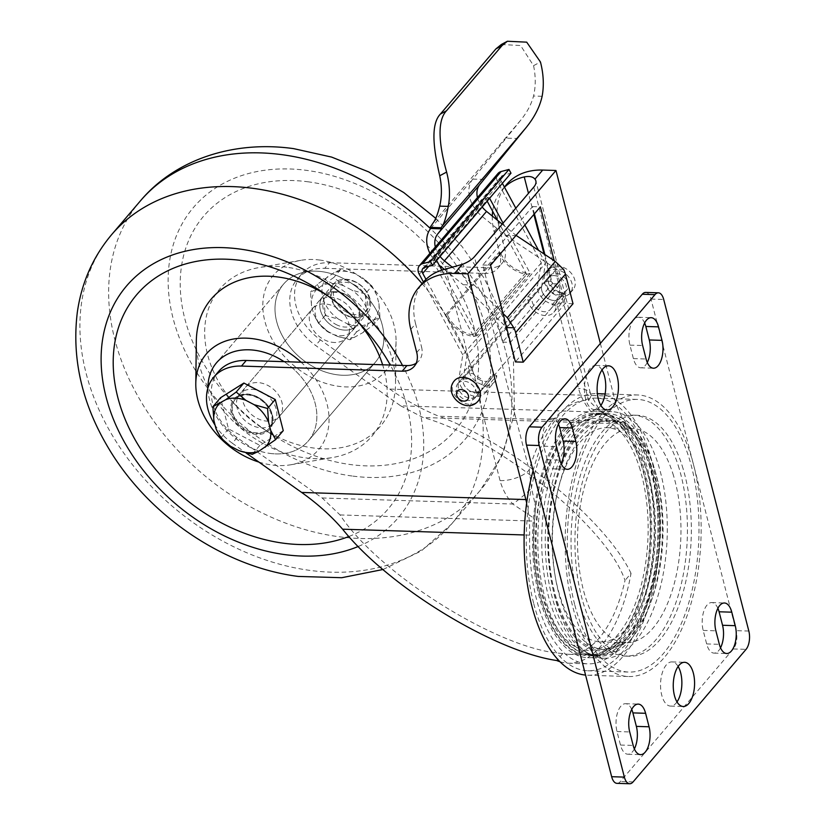 <?xml version="1.0" encoding="UTF-8"?>
<svg xmlns="http://www.w3.org/2000/svg" width="825" height="825" viewBox="0 0 825 825"><rect width="100%" height="100%" fill="white"/><g stroke="black" fill="none" stroke-linecap="round" stroke-linejoin="round"><path stroke-width="0.62" stroke-dasharray="4.12 3.09" d="M574.643 604.395A136.383 65.742 -88.2 0 1 578.057 466.919A136.383 65.742 -88.2 0 1 637.477 399.434A136.383 65.742 -88.2 0 1 691.649 467.105A136.383 65.742 -88.2 0 1 688.246 604.581A136.383 65.742 -88.2 0 1 628.815 672.066A136.383 65.742 -88.2 0 1 574.643 604.395M533.6 603.085A136.383 65.742 -88.2 0 1 537.003 465.62A136.383 65.742 -88.2 0 1 596.434 398.124A136.383 65.742 -88.2 0 1 650.605 465.795A136.383 65.742 -88.2 0 1 647.192 603.271A136.383 65.742 -88.2 0 1 587.761 670.756A136.383 65.742 -88.2 0 1 533.6 603.085M533.094 470.693A140.848 67.898 -88.2 0 1 596.578 393.669A140.848 67.898 -88.2 0 1 652.513 463.557A140.848 67.898 -88.2 0 1 648.997 605.529A140.848 67.898 -88.2 0 1 587.617 675.221A140.848 67.898 -88.2 0 1 585.575 675.087M645.676 292.421A13.396 6.456 -88.2 0 1 650.997 299.073L693.567 464.857A140.848 67.898 -88.2 0 1 690.04 606.829A140.848 67.898 -88.2 0 1 628.671 676.531A140.848 67.898 -88.2 0 1 572.725 606.643A140.848 67.898 -88.2 0 1 576.252 464.671A140.848 67.898 -88.2 0 1 637.622 394.969A140.848 67.898 -88.2 0 1 693.567 464.857L736.127 630.651A13.396 6.456 -88.2 0 1 733.353 648.955L620.369 781.523A13.396 6.456 -88.2 0 1 616.976 783.348M676.995 701.92A22.1 10.653 -88.2 0 1 670.508 706.087A22.1 10.653 -88.2 0 1 661.732 695.124A22.1 10.653 -88.2 0 1 662.279 672.849A22.1 10.653 -88.2 0 1 671.911 661.908A22.1 10.653 -88.2 0 1 678.129 666.476M600.868 405.426A22.1 10.653 -88.2 0 1 594.382 409.592A22.1 10.653 -88.2 0 1 585.606 398.63A22.1 10.653 -88.2 0 1 586.152 376.355A22.1 10.653 -88.2 0 1 595.784 365.413A22.1 10.653 -88.2 0 1 602.002 369.982M647.274 362.495A18.532 8.931 -88.2 0 1 640.747 367.806A18.532 8.931 -88.2 0 1 633.394 358.607L629.929 345.118A18.532 8.931 -88.2 0 1 630.393 326.442A18.532 8.931 -88.2 0 1 638.457 317.274A18.532 8.931 -88.2 0 1 644.634 322.977M720.534 647.811A18.532 8.931 -88.2 0 1 714.007 653.111A18.532 8.931 -88.2 0 1 706.643 643.923L703.178 630.424A18.532 8.931 -88.2 0 1 703.643 611.748A18.532 8.931 -88.2 0 1 711.717 602.58A18.532 8.931 -88.2 0 1 717.894 608.293M561.103 463.609A18.532 8.931 -88.2 0 1 554.575 468.92A18.532 8.931 -88.2 0 1 547.212 459.721L543.757 446.232A18.532 8.931 -88.2 0 1 544.211 427.556A18.532 8.931 -88.2 0 1 552.286 418.388A18.532 8.931 -88.2 0 1 558.463 424.091M634.363 748.925A18.532 8.931 -88.2 0 1 627.835 754.225A18.532 8.931 -88.2 0 1 620.472 745.037L617.007 731.538A18.532 8.931 -88.2 0 1 617.471 712.862A18.532 8.931 -88.2 0 1 625.546 703.694A18.532 8.931 -88.2 0 1 631.723 709.407M682.172 465.754A120.532 58.111 -88.2 0 1 683.255 591.721A120.532 58.111 -88.2 0 1 629.31 656.226A120.532 58.111 -88.2 0 1 584.121 605.746A120.532 58.111 -88.2 0 1 583.038 479.779A120.532 58.111 -88.2 0 1 636.982 415.274A120.532 58.111 -88.2 0 1 682.172 465.754M678.263 465.63A120.532 58.111 -88.2 0 1 679.346 591.597A120.532 58.111 -88.2 0 1 625.402 656.102A120.532 58.111 -88.2 0 1 580.212 605.622A120.532 58.111 -88.2 0 1 579.129 479.655A120.532 58.111 -88.2 0 1 633.074 415.15A120.532 58.111 -88.2 0 1 678.263 465.63M672.818 473.406A107.147 51.655 -88.2 0 1 673.778 585.379A107.147 51.655 -88.2 0 1 625.835 642.716A107.147 51.655 -88.2 0 1 585.657 597.847A107.147 51.655 -88.2 0 1 584.698 485.873A107.147 51.655 -88.2 0 1 632.641 428.536A107.147 51.655 -88.2 0 1 672.818 473.406M647.398 472.601A107.147 51.655 -88.2 0 1 648.368 584.574A107.147 51.655 -88.2 0 1 600.425 641.902A107.147 51.655 -88.2 0 1 560.247 597.032A107.147 51.655 -88.2 0 1 559.288 485.059A107.147 51.655 -88.2 0 1 607.231 427.732A107.147 51.655 -88.2 0 1 647.398 472.601M464.547 375.726A11.158 8.374 40.4 0 0 464.867 386.224A11.158 8.374 40.4 0 0 475.52 392.607A11.158 8.374 40.4 0 0 477.417 392.473L481.821 389.874L482.491 379.789L472.57 373.591A11.158 8.374 40.4 0 0 470.57 373.333A11.158 8.374 40.4 0 0 464.547 375.726L459.762 381.346A11.158 8.374 -139.6 0 0 460.082 391.844A11.158 8.374 -139.6 0 0 470.735 398.228A11.158 8.374 -139.6 0 0 476.747 395.825A11.158 8.374 -139.6 0 0 476.427 385.327A11.158 8.374 -139.6 0 0 465.785 378.943A11.158 8.374 -139.6 0 0 459.762 381.346M551.09 281.459A11.158 8.374 -139.6 0 0 549.079 281.201A11.158 8.374 -139.6 0 0 543.056 283.604A11.158 8.374 -139.6 0 0 543.376 294.102A11.158 8.374 -139.6 0 0 554.029 300.486A11.158 8.374 -139.6 0 0 555.937 300.352L559.762 298.413L559.556 289.348L551.09 281.459L544.026 253.976M553.864 275.581A11.158 8.374 40.4 0 1 564.517 281.964A11.158 8.374 40.4 0 1 564.836 292.463A11.158 8.374 40.4 0 1 558.814 294.865A11.158 8.374 40.4 0 1 548.171 288.482A11.158 8.374 40.4 0 1 547.852 277.984A11.158 8.374 40.4 0 1 553.864 275.581M633.146 633.899A114.572 55.234 91.8 0 0 661.898 505.921A114.572 55.234 91.8 0 0 611.377 420.42A114.572 55.234 91.8 0 0 582.326 435.992A114.572 55.234 91.8 0 0 553.575 563.96A114.572 55.234 91.8 0 0 604.096 649.461A114.572 55.234 91.8 0 0 633.146 633.899M629.238 633.775A114.572 55.234 91.8 0 0 657.989 505.797A114.572 55.234 91.8 0 0 607.468 420.296A114.572 55.234 91.8 0 0 578.418 435.868A114.572 55.234 91.8 0 0 549.667 563.836A114.572 55.234 91.8 0 0 600.188 649.337A114.572 55.234 91.8 0 0 629.238 633.775M580.387 428.412A123.348 59.462 91.8 0 0 549.429 566.187A123.348 59.462 91.8 0 0 603.817 658.237A123.348 59.462 91.8 0 0 635.085 641.479A123.348 59.462 91.8 0 0 666.043 503.704A123.348 59.462 91.8 0 0 611.655 411.654A123.348 59.462 91.8 0 0 580.387 428.412M564.743 427.907A123.348 59.462 91.8 0 0 533.785 565.682A123.348 59.462 91.8 0 0 588.173 657.731A123.348 59.462 91.8 0 0 619.451 640.973A123.348 59.462 91.8 0 0 650.409 503.198A123.348 59.462 91.8 0 0 596.021 411.159A123.348 59.462 91.8 0 0 564.743 427.907M256.833 433.486A22.316 16.747 -139.6 0 0 268.868 428.691A22.316 16.747 -139.6 0 0 268.238 407.694A22.316 16.747 -139.6 0 0 246.933 394.927A22.316 16.747 -139.6 0 0 234.898 399.733A22.316 16.747 -139.6 0 0 235.527 420.729A22.316 16.747 -139.6 0 0 256.833 433.486M251.718 389.317A22.316 16.747 40.4 0 1 273.023 402.074A22.316 16.747 40.4 0 1 273.663 423.07A22.316 16.747 40.4 0 1 261.618 427.866A22.316 16.747 40.4 0 1 240.322 415.109A22.316 16.747 40.4 0 1 239.683 394.113A22.316 16.747 40.4 0 1 251.718 389.317M340.137 335.744A22.316 16.747 -139.6 0 0 352.172 330.949A22.316 16.747 -139.6 0 0 351.532 309.942A22.316 16.747 -139.6 0 0 330.237 297.186A22.316 16.747 -139.6 0 0 318.192 301.991A22.316 16.747 -139.6 0 0 318.832 322.988A22.316 16.747 -139.6 0 0 340.137 335.744M344.922 330.124A22.316 16.747 -139.6 0 0 356.957 325.328A22.316 16.747 -139.6 0 0 356.328 304.332A22.316 16.747 -139.6 0 0 335.022 291.565A22.316 16.747 -139.6 0 0 322.988 296.371A22.316 16.747 -139.6 0 0 323.617 317.367A22.316 16.747 -139.6 0 0 344.922 330.124M565.197 429.681A121.306 58.472 -88.2 0 1 595.959 413.201A121.306 58.472 -88.2 0 1 607.252 415.882A121.306 58.472 -88.2 0 1 611.624 418.234L616.698 422.678A26.782 12.911 91.8 0 0 617.688 423.689A120.532 58.111 -88.2 0 1 648.337 559.567A120.532 58.111 -88.2 0 1 588.266 654.916A120.532 58.111 -88.2 0 1 534.652 521.122A26.782 12.911 91.8 0 0 534.786 518.791L535.755 507.251A121.306 58.472 -88.2 0 1 565.197 429.681M533.785 187.089L588.534 400.331L598.28 409.922L611.624 418.234A121.306 58.472 91.8 0 1 650.533 520.028A121.306 58.472 91.8 0 1 618.998 639.21A121.306 58.472 91.8 0 1 588.246 655.689A121.306 58.472 91.8 0 1 535.755 507.251L531.568 488.204L529.176 469.992L474.416 256.75M630.723 639.581A121.306 58.472 91.8 0 0 661.165 504.096A121.306 58.472 91.8 0 0 607.685 413.573A121.306 58.472 91.8 0 0 576.933 430.052A121.306 58.472 91.8 0 0 546.49 565.538A121.306 58.472 91.8 0 0 599.971 656.061A121.306 58.472 91.8 0 0 630.723 639.581M600.363 343.427L613.924 396.206L389.751 389.08L320.42 339.859A51.336 38.507 -139.6 0 1 301.868 273.756A51.336 38.507 -139.6 0 1 329.557 262.711L324.761 268.331A51.336 38.507 -139.6 0 0 297.072 279.376A51.336 38.507 -139.6 0 0 315.624 345.469L400.661 405.838L591.257 411.902C584.987 404.59 580.759 396.784 578.562 388.482L555.937 300.352M477.417 392.473L500.053 480.604C502.291 488.998 506.519 496.805 512.748 504.023L534.786 518.791M218.563 371.498A51.336 38.507 40.4 0 0 237.115 437.601L322.152 497.97L340.044 514.934C379.273 574.798 501.28 650.688 562.774 653.472A120.532 58.111 91.8 0 0 568.724 654.297A120.532 58.111 91.8 0 0 625.02 580.439C606.932 526.721 496.31 437.467 423.091 417.502L400.661 405.838M416.171 363.227A22.316 16.747 -139.6 0 0 418.987 360.772A22.316 16.747 -139.6 0 0 421.544 346.912L416.749 352.533M410.809 329.402L415.604 323.782L421.544 346.912M415.604 323.782A66.959 50.232 40.4 0 1 423.277 282.212M504.488 187.234A66.959 50.232 -139.6 0 0 501.786 190.08A66.959 50.232 -139.6 0 0 492.659 211.303M492.288 216.057A66.959 50.232 -139.6 0 0 494.113 231.65L500.053 254.791A22.316 16.747 40.4 0 1 497.496 268.641A22.316 16.747 40.4 0 1 485.461 273.446L490.246 267.826A22.316 16.747 -139.6 0 0 502.281 263.031A22.316 16.747 -139.6 0 0 504.838 249.171L500.053 254.791M324.761 268.331L485.461 273.446M544.871 254.533L552.358 283.707L502.569 342.127L482.769 265.011L532.558 206.59L534.414 213.83M559.969 661.743A129.463 62.411 91.8 0 0 568.435 663.217A129.463 62.411 91.8 0 0 631.032 573.375L625.02 580.439M562.774 653.472L556.762 660.526M237.115 437.601L232.33 443.221L246.077 452.977M389.751 389.08C405.828 400.445 422.194 409.499 438.848 416.243L625.907 422.194A129.463 62.411 -88.2 0 1 651.472 568.724A129.463 62.411 -88.2 0 1 587.988 663.847A129.463 62.411 -88.2 0 1 529.65 535.136L524.164 534.961M631.032 573.375C605.89 520.152 511.005 442.571 438.848 416.243M232.33 443.221A51.336 38.507 40.4 0 1 215.108 425.205M502.569 342.127L510.386 342.375L560.175 283.955L554.214 260.731M526.659 503.013A71.424 34.433 -88.2 0 1 529.65 535.136M625.907 422.194A71.424 34.433 -88.2 0 1 613.924 396.206M494.113 231.65L498.898 226.04L504.838 249.171M498.898 226.04A66.959 50.232 40.4 0 1 506.571 184.47M329.557 262.711L490.246 267.826M616.698 422.678C607.53 420.626 599.053 417.027 591.257 411.902A22.316 2.908 -41 0 1 598.538 408.499L590.607 394.164A22.316 10.106 -14.4 0 0 578.562 388.482M500.053 480.604A22.316 10.106 -14.4 0 0 529.176 469.992A133.928 64.567 91.8 0 1 554.586 418.533A133.928 64.567 91.8 0 1 588.534 400.331A22.316 10.106 -14.4 0 0 590.607 394.164L535.858 180.922M322.152 497.97L512.748 504.023A22.316 2.908 -41 0 0 531.568 488.204M598.28 409.922A22.316 2.908 -41 0 0 598.538 408.499C604.921 415.078 609.438 416.852 609.407 416.976L607.252 415.882M552.358 283.707L560.175 283.955M482.769 265.011L490.586 265.258M532.558 206.59L540.375 206.838M270.043 453.42A60.266 45.21 -139.6 0 0 308.282 440.942A60.266 45.21 -139.6 0 0 284.068 361.659A60.266 45.21 -139.6 0 1 308.282 440.942L375.313 362.299A60.266 45.21 40.4 0 1 337.074 374.777A60.266 45.21 40.4 0 1 283.645 338.147A60.266 45.21 40.4 0 1 283.573 284.109A60.266 45.21 40.4 0 1 321.812 271.631A60.266 45.21 40.4 0 1 375.231 308.261A60.266 45.21 40.4 0 1 375.313 362.299A60.266 45.21 -139.6 0 0 375.653 308.983A60.266 45.21 -139.6 0 0 323.369 271.868A60.266 45.21 -139.6 0 0 283.573 284.109A60.266 45.21 -139.6 0 0 283.222 337.425A60.266 45.21 -139.6 0 0 335.517 374.55A60.266 45.21 -139.6 0 0 375.313 362.299L308.282 440.942A60.266 45.21 -139.6 0 1 268.486 453.193A60.266 45.21 -139.6 0 1 207.972 387.781A60.266 45.21 -139.6 0 0 270.043 453.42M320.1 260.092A73.755 55.327 -139.6 0 0 300.774 260.329A73.755 55.327 -139.6 0 0 265.64 323.998A73.755 55.327 -139.6 0 0 338.776 386.327A73.755 55.327 -139.6 0 0 396.062 341.54A73.755 55.327 -139.6 0 0 320.1 260.092M286.739 267.218A105.641 79.241 -139.6 0 0 259.071 267.568A105.641 79.241 -139.6 0 0 236.878 406.581A105.641 79.241 -139.6 0 0 261.803 427.814A105.641 79.241 -139.6 0 0 313.49 448.006A105.641 79.241 -139.6 0 0 395.536 383.862A105.641 79.241 -139.6 0 0 286.739 267.218M308.529 181.861A165.175 123.905 -139.6 0 0 186.543 245.932A165.175 123.905 -139.6 0 0 230.557 399.764A165.175 123.905 -139.6 0 0 269.528 432.97A165.175 123.905 -139.6 0 0 350.357 464.547A165.175 123.905 -139.6 0 0 477.18 343.066A165.175 123.905 -139.6 0 0 308.529 181.861M258.906 462.082A73.755 55.327 -139.6 0 0 271.755 464.97A73.755 55.327 -139.6 0 0 291.081 464.722A73.755 55.327 -139.6 0 0 301.084 362.206M196.319 341.189A105.641 79.241 -139.6 0 0 305.116 457.834A105.641 79.241 -139.6 0 0 332.784 457.493A105.641 79.241 -139.6 0 0 382.635 364.794M357.741 321.544A105.641 79.241 -139.6 0 0 354.977 318.481A105.641 79.241 -139.6 0 0 330.062 297.248A105.641 79.241 -139.6 0 0 326.597 295.01M349.016 536.456A165.175 123.905 -139.6 0 0 390.308 365.042M331.691 342.22A22.316 16.747 -139.6 0 0 346.428 337.683A22.316 16.747 -139.6 0 0 346.562 317.934A22.316 16.747 -139.6 0 0 327.195 304.188A22.316 16.747 -139.6 0 0 312.448 308.725A22.316 16.747 -139.6 0 0 312.324 328.474A22.316 16.747 -139.6 0 0 331.691 342.22M264.67 420.863A22.316 16.747 -139.6 0 0 279.407 416.326A22.316 16.747 -139.6 0 0 279.531 396.577A22.316 16.747 -139.6 0 0 260.164 382.831A22.316 16.747 -139.6 0 0 245.427 387.368A22.316 16.747 -139.6 0 0 245.303 407.117A22.316 16.747 -139.6 0 0 264.67 420.863M346.521 312.108A20.089 15.067 40.4 0 1 334.001 288.203A20.089 15.067 40.4 0 1 356.4 282.624A20.089 15.067 40.4 0 1 368.919 306.529A20.089 15.067 40.4 0 1 346.521 312.108M355.988 282.109A22.316 16.747 -139.6 0 0 333.517 284.006A22.316 16.747 -139.6 0 0 345.015 314.872A22.316 16.747 -139.6 0 0 367.496 312.964A22.316 16.747 -139.6 0 0 355.988 282.109A22.316 16.747 -139.6 0 0 331.103 288.317A22.316 16.747 -139.6 0 0 345.015 314.872A22.316 16.747 -139.6 0 0 369.909 308.663A22.316 16.747 -139.6 0 0 355.988 282.109M283.253 430.66L259.885 445.376L228.515 428.918L220.523 397.753M259.885 445.376L252.223 454.358M228.515 428.918L220.863 437.91M354.482 284.862A20.089 15.067 40.4 0 1 364.836 312.644A20.089 15.067 40.4 0 1 344.613 314.356A20.089 15.067 40.4 0 1 334.259 286.584A20.089 15.067 40.4 0 1 354.482 284.862M345.458 294.463A22.316 16.747 40.4 0 1 359.37 321.028A22.316 16.747 40.4 0 1 334.486 327.236A22.316 16.747 40.4 0 1 320.574 300.671A22.316 16.747 40.4 0 1 345.458 294.463M335.992 324.472A20.089 15.067 -139.6 0 0 356.225 322.75A20.089 15.067 -139.6 0 0 345.871 294.979A20.089 15.067 -139.6 0 0 325.638 296.691A20.089 15.067 -139.6 0 0 335.992 324.472M338.632 319.223A31.618 23.719 40.4 0 1 324.204 301.785L325.225 315.449L338.632 319.223L347.016 323.627L356.596 331.897L373.312 320.327L379.954 317.192L378.943 303.528L376.798 295.195L371.951 286.028L365.248 293.886L366.269 307.55L368.404 315.882L373.251 325.05L362.783 332.692L349.893 339.766L336.487 335.981L328.103 331.588L318.522 323.317L313.675 314.139L311.541 305.807L310.52 292.153L317.161 289.008L333.888 277.437L343.458 285.708L351.842 290.111L365.248 293.886M379.954 317.192L373.251 325.05M356.596 331.897L349.893 339.766M325.225 315.449L318.522 323.317M371.951 286.028L362.381 277.747L353.997 273.353L340.591 269.569L333.939 272.714L317.223 284.285L310.52 292.153M317.223 284.285L322.07 293.452L324.204 301.785M340.591 269.569L333.888 277.437M347.016 323.627A31.618 23.719 -139.6 0 0 367.063 324.266M327.7 276.643A31.618 23.719 -139.6 0 0 322.07 293.452M353.997 273.353A31.618 23.719 -139.6 0 0 333.939 272.714M376.798 295.195A31.618 23.719 -139.6 0 0 362.381 277.747M373.312 320.327A31.618 23.719 -139.6 0 0 378.943 303.528M336.487 335.981A31.618 23.719 -139.6 0 0 356.534 336.621M362.783 332.692A31.618 23.719 -139.6 0 0 368.404 315.882M366.269 307.55A31.618 23.719 -139.6 0 0 351.842 290.111M343.458 285.708A31.618 23.719 -139.6 0 0 323.41 285.068M317.161 289.008A31.618 23.719 -139.6 0 0 311.541 305.807M328.103 331.588A31.618 23.719 40.4 0 1 313.675 314.139M572.632 290.173A15.623 11.725 40.4 0 1 553.235 288.276A15.623 11.725 40.4 0 1 549.233 269.476A15.623 11.725 40.4 0 1 549.625 269.043A15.623 11.725 40.4 0 1 569.023 270.94A15.623 11.725 40.4 0 1 573.024 289.74A15.623 11.725 40.4 0 1 572.632 290.173M569.755 293.545A15.623 11.725 40.4 0 1 550.368 291.648A15.623 11.725 40.4 0 1 546.367 272.838A15.623 11.725 40.4 0 1 546.758 272.415A15.623 11.725 40.4 0 1 566.156 274.312A15.623 11.725 40.4 0 1 570.147 293.112A15.623 11.725 40.4 0 1 569.755 293.545M454.451 380.696A15.623 11.725 -139.6 0 0 458.442 399.496A15.623 11.725 -139.6 0 0 477.84 401.393M458.123 383.285A11.158 8.374 -139.6 0 0 457.844 383.594A11.158 8.374 -139.6 0 0 460.701 397.021A11.158 8.374 -139.6 0 0 474.561 398.382A11.158 8.374 -139.6 0 0 474.839 398.073A11.158 8.374 -139.6 0 0 471.983 384.646A11.158 8.374 -139.6 0 0 458.123 383.285M550.038 275.437A11.158 8.374 -139.6 0 0 549.759 275.736A11.158 8.374 -139.6 0 0 552.616 289.173A11.158 8.374 -139.6 0 0 566.476 290.524A11.158 8.374 -139.6 0 0 566.754 290.214A11.158 8.374 -139.6 0 0 563.898 276.787A11.158 8.374 -139.6 0 0 550.038 275.437M541.582 286.863L545.511 263.165L467.002 355.286L463.062 378.984A11.158 8.374 -139.6 0 0 476.108 392.607A11.158 8.374 -139.6 0 0 481.532 390.204A11.158 8.374 -139.6 0 0 483.12 385.718L492.7 374.488A11.158 8.374 40.4 0 1 491.112 378.974A11.158 8.374 40.4 0 1 485.688 381.377A11.158 8.374 40.4 0 1 472.642 367.754L541.582 286.863A11.158 8.374 -139.6 0 0 554.627 300.486A11.158 8.374 -139.6 0 0 560.051 298.083A11.158 8.374 -139.6 0 0 561.639 293.597L552.059 304.827A11.158 8.374 -139.6 0 1 550.471 309.313A11.158 8.374 -139.6 0 1 545.047 311.716A11.158 8.374 -139.6 0 1 532.001 298.093L528.01 296.505A15.623 11.725 -139.6 0 0 546.284 315.573A15.623 11.725 -139.6 0 0 553.874 312.211A15.623 11.725 -139.6 0 0 556.091 305.931L565.672 294.7A15.623 11.725 -139.6 0 1 563.444 300.981A15.623 11.725 -139.6 0 1 555.854 304.343A15.623 11.725 -139.6 0 1 537.591 285.275L541.313 262.793L497.764 182.181A10.137 7.611 40.4 0 1 497.97 173.477M541.313 262.793L462.804 354.925L459.071 377.396A15.623 11.725 -139.6 0 0 477.345 396.464A15.623 11.725 -139.6 0 0 484.935 393.102A15.623 11.725 -139.6 0 0 487.152 386.822L496.733 375.592A15.623 11.725 40.4 0 1 494.505 381.872A15.623 11.725 40.4 0 1 486.915 385.234A15.623 11.725 40.4 0 1 468.652 366.166L537.591 285.275M496.733 375.592L492.7 374.488M483.12 385.718L487.152 386.822M441.829 270.115L477.19 335.579L530.197 273.395L503.054 223.152M489.607 198.278L489.215 197.536L436.219 259.72L436.611 260.463M545.511 263.165L538.601 250.377M524.896 225.008L515.811 208.189M502.363 183.305L501.26 181.242A5.672 4.259 40.4 0 1 501.373 176.375A5.672 4.259 40.4 0 1 503.116 175.292L510.995 173.188M467.002 355.286L425.978 279.355M497.516 220.306L526.701 274.333L473.705 336.517L432.723 260.659L485.719 198.474L487.162 201.145M462.804 354.925L423.431 282.037M552.059 304.827L556.091 305.931M561.639 293.597L565.672 294.7M463.062 378.984L472.642 367.754L468.652 366.166L459.071 377.396M477.19 335.579L473.705 336.517L526.701 274.333L525.824 272.704A27.607 20.707 40.4 0 1 500.321 252.502L498.774 252.553A29.391 22.048 -139.6 0 0 526.701 274.333L530.197 273.395M436.219 259.72L432.723 260.659M489.215 197.536L485.719 198.474M472.828 334.888A27.607 20.707 40.4 0 1 447.325 314.686L445.778 314.738A29.391 22.048 -139.6 0 0 473.705 336.517L472.828 334.888L525.824 272.704M445.778 314.738L498.774 252.553M447.325 314.686L500.321 252.502M573.014 303.734L565.197 303.487L515.408 361.907M565.197 303.487L556.38 269.146L506.591 327.566L463.227 284.738L474.282 285.089L452.512 267.403M444.345 269.393L463.227 284.738M563.578 269.373L556.38 269.146L505.354 235.3L482.429 216.676A30.783 23.09 40.4 0 1 472.777 179.077L506.199 138.126L517.254 138.476M429.928 253.316A30.783 23.09 -139.6 0 0 439.137 265.134M501.301 44.509L520.596 45.53L533.558 65.67A90.688 68.021 40.4 0 1 533.528 96.03C531.393 104.249 527.062 112.375 520.534 120.409L506.199 138.126M477.448 197.567A21.863 16.397 -139.6 0 0 482.182 206.993M440.055 256.42A21.863 16.397 40.4 0 1 435.683 248.315M502.951 313.407L474.282 285.089M502.219 224.132L516.058 235.373M430.64 228.504L472.777 179.077L483.832 179.427M505.354 235.3L516.409 235.651M748.832 631.053L736.127 630.651M650.997 299.073L663.702 299.475M733.353 648.955L746.058 649.357M633.074 781.935L620.369 781.523M629.929 345.118L642.634 345.52M633.394 358.607L646.099 359.009M706.643 643.923L719.348 644.325M703.178 630.424L715.883 630.826M543.757 446.232L556.462 446.634M547.212 459.721L559.928 460.123M620.472 745.037L633.177 745.439M617.007 731.538L629.712 731.94M546.985 604.56A120.532 58.111 91.8 0 0 592.175 655.04A120.532 58.111 91.8 0 0 646.119 590.545A120.532 58.111 91.8 0 0 645.026 464.568A120.532 58.111 91.8 0 0 599.837 414.098A120.532 58.111 91.8 0 0 545.903 478.593A120.532 58.111 91.8 0 0 546.985 604.56M639.303 467.043A116.067 55.956 -88.2 0 1 622.308 628.887A116.067 55.956 -88.2 0 1 544.892 601.848A116.067 55.956 -88.2 0 1 561.887 440.003A116.067 55.956 -88.2 0 1 639.303 467.043M648.945 464.702A120.532 58.111 -88.2 0 1 650.028 590.669A120.532 58.111 -88.2 0 1 596.083 655.163A120.532 58.111 -88.2 0 1 550.894 604.684A120.532 58.111 -88.2 0 1 549.811 478.717A120.532 58.111 -88.2 0 1 603.745 414.222A120.532 58.111 -88.2 0 1 648.945 464.702M556.617 602.219A116.067 55.956 91.8 0 0 634.043 629.258A116.067 55.956 91.8 0 0 651.038 467.414A116.067 55.956 91.8 0 0 573.612 440.375A116.067 55.956 91.8 0 0 556.617 602.219M320.42 339.859L315.624 345.469M445.737 269.053L472.57 373.591M533.878 214.459L528.464 193.339M617.688 423.689L423.091 417.502M340.044 514.934L534.652 521.122M352.048 476.004A178.571 133.949 40.4 0 1 169.723 301.733A178.571 133.949 40.4 0 1 306.828 170.404A178.571 133.949 40.4 0 1 489.153 344.675A178.571 133.949 40.4 0 1 352.048 476.004M140.405 200.888A223.214 167.434 -139.6 0 0 140.673 401.022A223.214 167.434 -139.6 0 0 338.549 536.683A223.214 167.434 -139.6 0 0 480.181 490.463A223.214 167.434 -139.6 0 0 430.506 228.68M422.07 283.614A223.214 167.434 40.4 0 1 451.45 524.164A223.214 167.434 40.4 0 1 309.829 570.384A223.214 167.434 40.4 0 1 111.953 434.734A223.214 167.434 40.4 0 1 111.674 234.599M358.421 546.408A178.571 133.949 -139.6 0 0 402.517 365.434M246.118 431.413A23.44 17.583 -139.6 0 0 272.26 424.896A23.44 17.583 -139.6 0 0 257.647 397A23.44 17.583 -139.6 0 0 231.516 403.518A23.44 17.583 -139.6 0 0 246.118 431.413M257.854 397.258A22.316 16.747 40.4 0 1 269.352 428.123A22.316 16.747 40.4 0 1 246.871 430.031A22.316 16.747 40.4 0 1 235.373 399.166A22.316 16.747 40.4 0 1 257.854 397.258M428.763 266.31L501.26 181.242M424.607 267.424L503.116 175.292M419.255 274.302L497.764 182.181M482.429 216.676L440.302 266.114M520.534 120.409L432.991 223.132M542.128 96.298L533.528 96.03M533.558 65.67L540.447 61.978M596.434 398.124L637.477 399.434M587.617 675.221L628.671 676.531M671.911 661.908L684.616 662.31M595.784 365.413L608.489 365.815M594.382 409.592L607.087 409.994M670.508 706.087L683.213 706.489M638.457 317.274L651.162 317.677M640.747 367.806L653.452 368.208M714.007 653.111L726.712 653.513M711.717 602.58L724.422 602.993M552.286 418.388L564.991 418.791M554.575 468.92L567.28 469.322M627.835 754.225L640.54 754.627M625.546 703.694L638.251 704.107M596.578 393.669L597.362 393.69M605.117 393.938L637.622 394.969M587.761 670.756L628.815 672.066M592.175 655.04C570.931 652.833 555.06 635.59 544.552 603.333C518.863 529.454 550.089 409.458 599.837 414.098L603.745 414.222C624.989 416.429 640.87 433.672 651.379 465.929C677.057 539.818 645.831 659.804 596.083 655.163L592.175 655.04M629.31 656.226L625.402 656.102M625.835 642.716L600.425 641.902M632.641 428.536L607.231 427.732M636.982 415.274L633.074 415.15M481.821 389.874L476.747 395.825M564.836 292.463L559.762 298.413M607.468 420.296L611.377 420.42M603.817 658.237L588.173 657.731M273.663 423.07L268.868 428.691M356.957 325.328L352.172 330.949M607.685 413.573L595.959 413.201M599.971 656.061L588.246 655.689M301.868 273.756L297.072 279.376M568.724 654.297L588.266 654.916M568.435 663.217L587.988 663.847M322.988 296.371L318.192 301.991M239.683 394.113L234.898 399.733M611.655 411.654L596.021 411.159M600.188 649.337L604.096 649.461M501.786 190.08L504.384 187.038M497.496 268.641L502.281 263.031M414.191 366.382L418.987 360.772M547.852 277.984L543.056 283.604M300.774 260.329L259.071 267.568M261.803 427.814L269.528 432.97M236.878 406.581L230.557 399.764M291.081 464.722L332.784 457.493M330.062 297.248L322.327 292.081M354.977 318.481L361.298 325.287M383.109 569.477L421.297 550.956L451.45 524.164L480.181 490.463L502.724 454.503L514.501 413.088L513.336 355.431L502.435 316.047L484.069 278.097L462.186 246.706L435.744 218.326M396.062 341.54L395.536 383.862M283.573 284.109L216.542 362.763L283.573 284.109M279.407 416.326L346.428 337.683M245.427 387.368L312.448 308.725M333.517 284.006L235.373 399.166C240.714 393.649 248.119 393.071 257.606 397.433C267.62 404.095 277.478 413.686 269.352 428.123L367.496 312.964M356.225 322.75L364.836 312.644M325.638 296.691L334.259 286.584M549.233 269.476L546.367 272.838M457.844 383.594L549.759 275.736M474.839 398.073L566.754 290.214M573.024 289.74L570.147 293.112M553.874 312.211L563.444 300.981M484.935 393.102L494.505 381.872M481.532 390.204L491.112 378.974M550.471 309.313L560.051 298.083M422.854 268.496L501.373 176.375"/><path stroke-width="1.24" d="M585.575 675.087A140.848 67.898 -88.2 0 1 531.682 605.333A140.848 67.898 -88.2 0 1 533.094 470.693M674.438 695.527A22.1 10.653 -88.2 0 1 674.984 673.252A22.1 10.653 -88.2 0 1 684.616 662.31A22.1 10.653 -88.2 0 1 693.392 673.283A22.1 10.653 -88.2 0 1 692.845 695.558A22.1 10.653 -88.2 0 1 683.213 706.489A22.1 10.653 -88.2 0 1 674.438 695.527M678.129 666.476A22.1 10.653 -88.2 0 1 680.687 672.87A22.1 10.653 -88.2 0 1 676.995 701.92M598.311 399.032A22.1 10.653 -88.2 0 1 598.857 376.757A22.1 10.653 -88.2 0 1 608.489 365.815A22.1 10.653 -88.2 0 1 617.265 376.788A22.1 10.653 -88.2 0 1 616.718 399.063A22.1 10.653 -88.2 0 1 607.087 409.994A22.1 10.653 -88.2 0 1 598.311 399.032M602.002 369.982A22.1 10.653 -88.2 0 1 604.56 376.375A22.1 10.653 -88.2 0 1 600.868 405.426M611.655 776.696L624.36 777.109A13.396 6.456 91.8 0 0 629.681 783.75L616.976 783.348A13.396 6.456 -88.2 0 1 611.655 776.696L526.525 445.118A13.396 6.456 -88.2 0 1 529.299 426.814L642.283 294.247A13.396 6.456 -88.2 0 1 645.676 292.421L658.381 292.823A13.396 6.456 91.8 0 0 654.988 294.649L642.283 294.247M644.634 322.977A18.532 8.931 -88.2 0 1 645.82 326.463L649.285 339.962A18.532 8.931 -88.2 0 1 647.274 362.495M717.894 608.293A18.532 8.931 -88.2 0 1 719.08 611.779L722.545 625.268A18.532 8.931 -88.2 0 1 720.534 647.811M558.463 424.091A18.532 8.931 -88.2 0 1 559.649 427.577L563.114 441.076A18.532 8.931 -88.2 0 1 561.103 463.609M631.723 709.407A18.532 8.931 -88.2 0 1 632.899 712.893L636.364 726.382A18.532 8.931 -88.2 0 1 634.363 748.925M556.462 446.634A18.532 8.931 -88.2 0 1 556.916 427.958A18.532 8.931 -88.2 0 1 564.991 418.791A18.532 8.931 -88.2 0 1 572.354 427.979L575.819 441.478A18.532 8.931 -88.2 0 1 575.355 460.154A18.532 8.931 -88.2 0 1 567.28 469.322A18.532 8.931 -88.2 0 1 559.928 460.123L556.462 446.634M642.634 345.52A18.532 8.931 -88.2 0 1 643.098 326.844A18.532 8.931 -88.2 0 1 651.162 317.677A18.532 8.931 -88.2 0 1 658.525 326.865L661.99 340.364A18.532 8.931 -88.2 0 1 661.526 359.04A18.532 8.931 -88.2 0 1 653.452 368.208A18.532 8.931 -88.2 0 1 646.099 359.009L642.634 345.52M658.381 292.823A13.396 6.456 91.8 0 1 663.702 299.475L748.832 631.053A13.396 6.456 91.8 0 1 746.058 649.357L633.074 781.935A13.396 6.456 91.8 0 1 629.681 783.75M529.299 426.814L542.004 427.216L654.988 294.649M542.004 427.216A13.396 6.456 91.8 0 0 539.23 445.521L526.525 445.118M624.36 777.109L539.23 445.521M735.25 625.68A18.532 8.931 -88.2 0 1 734.786 644.346A18.532 8.931 -88.2 0 1 726.712 653.513A18.532 8.931 -88.2 0 1 719.348 644.325L715.883 630.826A18.532 8.931 -88.2 0 1 716.347 612.16A18.532 8.931 -88.2 0 1 724.422 602.993A18.532 8.931 -88.2 0 1 731.785 612.181L735.25 625.68L722.545 625.268M649.069 726.794A18.532 8.931 -88.2 0 1 648.605 745.46A18.532 8.931 -88.2 0 1 640.54 754.627A18.532 8.931 -88.2 0 1 633.177 745.439L629.712 731.94A18.532 8.931 -88.2 0 1 630.176 713.274A18.532 8.931 -88.2 0 1 638.251 704.107A18.532 8.931 -88.2 0 1 645.604 713.295L649.069 726.794L636.364 726.382M241.467 366.073L402.157 371.188L406.942 365.568L246.252 360.463L241.467 366.073A51.336 38.507 40.4 0 0 213.778 377.118A51.336 38.507 40.4 0 0 215.108 425.205M213.778 377.118L218.563 371.498A51.336 38.507 40.4 0 1 246.252 360.463M406.942 365.568A22.316 16.747 -139.6 0 0 416.171 363.227M462.33 264.361L454.606 273.426A66.959 50.232 -139.6 0 0 418.492 287.822L423.277 282.212A66.959 50.232 40.4 0 1 445.737 269.053L462.33 264.361A22.316 10.106 -14.4 0 0 474.416 256.75L533.785 187.089A22.316 10.106 -14.4 0 0 535.858 180.922A22.316 10.106 -14.4 0 0 534.961 179.138C532.94 176.653 529.361 175.921 524.246 176.932A66.959 50.232 -139.6 0 0 504.488 187.234M492.659 211.303A66.959 50.232 -139.6 0 0 492.288 216.057M534.414 213.83L544.871 254.533M524.164 534.961L342.592 529.186C388.307 586.534 494.051 651.379 556.762 660.526A129.463 62.411 91.8 0 0 559.969 661.743M342.592 529.186C331.33 516.12 317.687 503.869 301.661 492.442L525.834 499.568L467.878 273.848L555.967 170.486L600.363 343.427M246.077 452.977L301.661 492.442M554.214 260.731L540.375 206.838L490.586 265.258L510.386 342.375M525.834 499.568A71.424 34.433 -88.2 0 1 526.659 503.013M454.606 273.426L467.878 273.848M418.492 287.822A66.959 50.232 -139.6 0 0 410.809 329.402L416.749 352.533A22.316 16.747 40.4 0 1 414.191 366.382A22.316 16.747 40.4 0 1 402.157 371.188M504.384 187.038L506.571 184.47A66.959 50.232 40.4 0 1 542.695 170.063L555.967 170.486M284.068 361.659A60.266 45.21 -139.6 0 0 254.781 350.285A60.266 45.21 -139.6 0 0 216.542 362.763A60.266 45.21 -139.6 0 0 207.972 387.781A60.266 45.21 -139.6 0 1 216.542 362.763A60.266 45.21 -139.6 0 1 256.348 350.512A60.266 45.21 -139.6 0 1 284.068 361.659M301.084 362.206A73.755 55.327 -139.6 0 0 253.079 338.735A73.755 55.327 -139.6 0 0 195.793 383.522A73.755 55.327 -139.6 0 0 258.906 462.082M382.635 364.794A105.641 79.241 -139.6 0 0 357.741 321.544M326.597 295.01A105.641 79.241 -139.6 0 0 278.365 277.045A105.641 79.241 -139.6 0 0 196.319 341.189L195.793 383.522M390.308 365.042A165.175 123.905 -139.6 0 0 361.298 325.287A165.175 123.905 -139.6 0 0 322.327 292.081A165.175 123.905 -139.6 0 0 241.498 260.504A165.175 123.905 -139.6 0 0 114.675 381.985A165.175 123.905 -139.6 0 0 283.336 543.19A165.175 123.905 -139.6 0 0 349.016 536.456M212.86 406.746L220.523 397.753L243.88 383.048L275.251 399.496L283.253 430.66L275.591 439.653L258.864 451.223L252.223 454.358L238.817 450.584L230.433 446.181L220.863 437.91L216.016 428.742L213.871 420.41L212.86 406.746L225.751 399.671L236.218 392.03L245.798 400.311L254.182 404.704L267.589 408.488L268.599 422.153L270.744 430.475L275.591 439.653M243.88 383.048L236.218 392.03M275.251 399.496L267.589 408.488M238.817 450.584A31.618 23.719 -139.6 0 0 258.864 451.223M265.114 447.284A31.618 23.719 -139.6 0 0 270.744 430.475M268.599 422.153A31.618 23.719 -139.6 0 0 254.182 404.704M245.798 400.311A31.618 23.719 -139.6 0 0 225.751 399.671M219.502 403.6A31.618 23.719 -139.6 0 0 213.871 420.41M230.433 446.181A31.618 23.719 40.4 0 1 216.016 428.742M454.833 380.273A15.623 11.725 -139.6 0 0 454.451 380.696C442.664 393.948 465.682 414.521 477.665 401.589L478.232 400.971A15.623 11.725 -139.6 0 0 474.231 382.161A15.623 11.725 -139.6 0 0 454.833 380.273M436.611 260.463L441.829 270.115M503.054 223.152L489.607 198.278M538.601 250.377L524.896 225.008M515.811 208.189L502.363 183.305M425.978 279.355L422.74 273.364A5.672 4.259 40.4 0 1 422.854 268.496A5.672 4.259 40.4 0 1 424.607 267.424L432.475 265.31L510.995 173.188L508.973 169.445L430.454 261.566L432.475 265.31M423.431 282.037L419.255 274.302A10.137 7.611 40.4 0 1 419.461 265.598L497.97 173.477A10.137 7.611 40.4 0 1 501.095 171.548L508.973 169.445M419.461 265.598A10.137 7.611 40.4 0 1 422.586 263.68L430.454 261.566M487.162 201.145L497.516 220.306M513.789 327.793L506.591 327.566L515.408 361.907L523.225 362.165L515.635 332.609A22.316 16.747 -139.6 0 0 513.789 327.793L507.323 317.728L502.951 313.407M516.058 235.373L555.287 261.442L563.578 269.373A22.316 16.747 40.4 0 1 565.424 274.189L573.014 303.734L523.225 362.165M439.137 265.134A30.783 23.09 -139.6 0 0 440.302 266.114L444.345 269.393M477.448 197.567A21.863 16.397 -139.6 0 1 479.696 184.707L525.308 128.566C534.095 117.996 539.705 107.24 542.128 96.298A99.619 74.724 -139.6 0 0 540.447 61.978L526.701 42.158L507.385 41.25L502.002 45.633L446.469 110.787C435.404 122.43 440.818 151.212 446.614 172.074L439.725 175.777A90.688 68.021 40.4 0 1 439.694 206.126L448.295 206.405C446.263 216.862 444.19 223.472 442.076 226.225L441.179 227.752L430.114 227.401L430.64 228.504A30.783 23.09 -139.6 0 0 429.928 253.316M430.114 227.401L432.991 223.132C435.507 219.842 437.745 214.17 439.694 206.126M502.002 45.633L495.918 48.892L501.301 44.509L507.385 41.25M495.918 48.892L440.385 114.056L446.469 110.787M439.725 175.777C435.002 154.956 429.206 125.73 440.385 114.056M448.295 206.405A99.619 74.724 -139.6 0 0 446.614 172.074M435.683 248.315A21.863 16.397 40.4 0 1 437.57 234.135L441.705 228.855L441.179 227.752M482.182 206.993A21.863 16.397 -139.6 0 0 486.554 211.406L502.219 224.132M452.512 267.403L444.427 260.834A21.863 16.397 40.4 0 1 440.055 256.42M430.64 228.504L441.705 228.855M645.82 326.463L658.525 326.865M649.285 339.962L661.99 340.364M719.08 611.779L731.785 612.181M559.649 427.577L572.354 427.979M563.114 441.076L575.819 441.478M632.899 712.893L645.604 713.295M544.026 253.976L533.878 214.459M528.464 193.339L524.246 176.932M542.695 170.063L534.961 179.138M430.506 228.68A223.214 167.434 -139.6 0 0 282.026 154.677A223.214 167.434 -139.6 0 0 140.405 200.888C175.003 159.545 233.475 140.157 293.628 148.634L331.629 157.09L368.734 171.92L403.807 192.576L435.744 218.326M383.109 569.477L341.777 577.706L298.227 576.428C224.101 566.961 149.356 516.213 109.199 449.305C82.139 404.498 71.528 358.71 77.364 311.953C81.634 282.532 93.07 256.75 111.674 234.599A223.214 167.434 40.4 0 1 253.306 188.378A223.214 167.434 40.4 0 1 422.07 283.614M402.517 365.434A178.571 133.949 -139.6 0 0 239.807 249.047A178.571 133.949 -139.6 0 0 102.702 380.377A178.571 133.949 -139.6 0 0 285.027 554.648A178.571 133.949 -139.6 0 0 358.421 546.408M457.576 390.802A6.693 5.022 -139.6 0 0 458.999 398.929A6.693 5.022 -139.6 0 0 467.435 399.857A6.693 5.022 -139.6 0 0 466.012 391.72A6.693 5.022 -139.6 0 0 457.576 390.802M422.74 273.364L428.763 266.31M422.586 263.68L501.095 171.548M525.308 128.566L442.076 226.225M479.696 184.707L437.57 234.135M486.554 211.406L444.427 260.834M507.323 317.728L555.287 261.442M565.424 274.189L515.635 332.609M597.362 393.69L605.117 393.938M111.674 234.599L140.405 200.888"/></g></svg>
